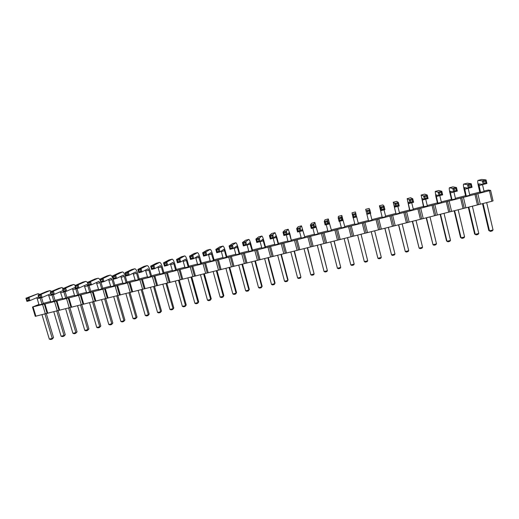 <?xml version="1.0" encoding="UTF-8"?>
<svg xmlns="http://www.w3.org/2000/svg" width="519" height="519" viewBox="0 0 519 519"><rect width="100%" height="100%" fill="white"/><g stroke="black" fill="none" stroke-linecap="round" stroke-linejoin="round"><path stroke-width="0.78" d="M479.809 192.101L469.663 194.683M32.476 307.034L35.266 316.318L47.099 313.333L44.316 304.024L32.476 307.034L38.925 304.445M47.099 313.333L491.882 201.281L493.05 200.853L490.624 190.395L488.392 190.025L483.98 191.037M465.588 195.721L455.435 198.31M47.761 313.294L44.978 303.959L44.316 304.024M44.978 303.959L490.624 190.395M451.452 199.328L441.293 201.917M437.4 202.91L427.241 205.498M423.433 206.465L413.267 209.053M409.549 210.007L399.383 212.595M395.75 213.523L385.578 216.112M382.036 217.013L371.857 219.608M368.399 220.491L358.227 223.079M354.821 223.948L344.733 226.524M341.281 227.4L331.317 229.936M327.826 230.832L317.978 233.336M314.449 234.238L304.724 236.716M301.15 237.624L291.542 240.076M287.928 240.998L278.444 243.411M274.785 244.345L265.417 246.733M261.719 247.673L252.468 250.035M248.724 250.982L239.59 253.311M235.814 254.278L226.79 256.574M222.969 257.547L214.062 259.818M210.208 260.798L201.404 263.042M197.512 264.035L188.825 266.247M184.894 267.253L176.311 269.439M172.347 270.451L163.874 272.605M159.871 273.63L151.503 275.758M147.467 276.789L139.209 278.891M135.135 279.929L126.98 282.012M122.867 283.056L114.816 285.106M110.677 286.164L102.723 288.188M98.545 289.252L90.702 291.256M86.491 292.327L78.739 294.299M74.496 295.382L66.854 297.329M62.572 298.419L55.027 300.345M50.719 301.442L43.265 303.343M423.867 206.925L421.986 198.472L424.458 199.504L423.601 195.968L421.143 195.053L423.498 206.731L427.371 206.03L425.716 199.179M409.919 210.48L407.992 202.06L410.004 203.208L409.147 199.685L407.162 198.647L409.614 210.273L413.396 209.592L411.736 202.76M382.269 217.519L380.258 209.183L381.368 210.545L380.498 207.049L379.415 205.79L382.269 217.519L385.708 216.644L384.028 209.864M396.055 214.01L399.513 213.127L397.846 206.348L394.388 207.237L394.083 205.634L395.64 206.886L394.777 203.377L393.24 202.235L396.055 214.01L394.388 207.237M368.568 221.01L365.668 209.326L368.568 221.01L371.987 220.14L370.3 213.38M358.292 223.345L355.418 211.966L358.292 223.345M353.257 217.753L354.951 224.474L358.35 223.611M331.382 230.202L329.143 222.294L328.618 224.065L327.736 220.614L328.293 218.953L331.382 230.202M326.25 224.669L327.956 231.351L331.317 230.494M344.798 226.784L342.663 218.83L342.566 220.491L341.69 217.026L341.813 215.469L344.798 226.784M339.711 221.224L341.418 227.925L344.791 227.063M224.552 250.755L221.347 251.579L223.112 258.06L226.316 257.242L224.552 250.755L223.832 249.321L220.056 251.884L219.148 248.53L222.975 246.064C223.585 246.233 224.292 247.673 225.103 250.372L226.855 256.827L226.316 257.242M237.417 247.459L234.192 248.283L235.95 254.79L239.175 253.966L237.417 247.459L236.729 246.012L233.342 248.478L232.434 245.111L235.873 242.743C236.43 242.931 237.112 244.378 237.916 247.089L239.655 253.57L239.175 253.966M252.532 250.288L252.104 250.671L249.697 242.684L246.707 245.052L245.798 241.679L248.848 239.408C249.354 239.603 250.002 241.063 250.794 243.787L252.532 250.288M247.057 244.78L248.867 251.501L252.104 250.671M276.465 237.455L273.182 238.273L274.921 244.864L278.197 244.027L275.868 235.97L273.682 238.143L272.78 234.744L275.018 232.668L276.783 237.125L278.508 243.671L278.197 244.027M265.481 246.986L265.112 247.362L262.744 239.337L260.155 241.607L259.253 238.221L261.894 236.048C262.348 236.262 262.971 237.734 263.749 240.466L265.481 246.986M260.103 241.62L261.855 248.192L265.112 247.362M304.789 236.975L302.35 229.171L300.981 231.143L300.092 227.718L301.487 225.849L304.789 236.975M299.554 231.513L301.286 238.15L304.601 237.3M289.634 234.082L286.332 234.925L288.064 241.517L291.36 240.673L289.07 232.583L287.286 234.653L286.397 231.24L288.22 229.268L289.894 233.764L291.36 240.673M318.05 233.595L315.708 225.746L314.761 227.614L313.872 224.176L314.851 222.411L318.05 233.595M312.86 228.101L314.579 234.757L317.92 233.907M37.225 298.762L39.074 304.932L42.013 304.179L40.158 297.99L37.225 298.762L36.602 297.783M41.559 297.627L43.337 303.583L42.013 304.179M53.321 294.617L55.098 300.585L53.82 301.176L51.971 294.961M48.423 294.766L50.862 301.928L53.82 301.176M65.154 291.581L66.925 297.575L65.692 298.153L63.85 291.918M60.314 291.736L62.721 298.912L65.692 298.153M75.8 288.875L72.809 289.641L74.645 295.869L77.636 295.11L75.8 288.875L74.742 287.584L66.64 291.198L65.692 287.98L73.828 284.457L75.482 285.372M77.046 288.532L78.817 294.545L77.636 295.11M89.008 285.469L90.773 291.496L89.644 292.054L87.815 285.8L86.783 284.496L79.018 288.032L78.071 284.795L85.869 281.356L87.516 282.349M84.292 285.632L86.634 292.82L89.644 292.054M139.28 279.144L138.352 279.644L136.549 273.312L135.628 271.962L129.25 275.154L128.316 271.878L134.765 268.771C135.699 268.848 136.607 270.204 137.483 272.832L139.28 279.144M133.065 273.241L135.277 280.429L138.352 279.644M127.045 282.258L126.072 282.771L124.262 276.458L123.314 275.122L116.58 278.405L115.646 275.141L122.452 271.943C123.431 272.008 124.359 273.351 125.248 275.972L127.045 282.258M120.771 276.361L123.009 283.549L126.072 282.771M114.887 285.353L113.862 285.885L112.046 279.592L111.066 278.262L103.988 281.629L103.047 278.379L110.203 275.096C111.228 275.148 112.188 276.478 113.084 279.086L114.887 285.353M108.542 279.462L110.819 286.657L113.862 285.885M101.043 282.388L102.794 288.434L101.718 288.979L99.895 282.706L98.889 281.389L91.467 284.84L90.52 281.596L98.026 278.229C98.74 278.178 99.479 278.891 100.251 280.37M96.378 282.557L98.688 289.745L101.718 288.979M151.574 276.011L150.705 276.497L148.908 270.146L148.012 268.784L141.992 271.891L141.064 268.602L147.149 265.585C148.038 265.676 148.921 267.038 149.79 269.679L151.574 276.011M145.437 270.114L147.61 277.289L150.705 276.497M163.946 272.858L163.122 273.338L161.331 266.961L160.468 265.585L154.811 268.608L153.883 265.306L159.605 262.374C160.449 262.484 161.305 263.86 162.162 266.507L163.946 272.858M157.88 266.967L160.014 274.129L163.122 273.338M188.89 266.5L188.183 266.954L186.405 260.532L185.594 259.137L180.677 261.978L179.756 258.657L184.738 255.906C185.484 256.042 186.282 257.437 187.125 260.11L188.89 266.5M182.98 260.648L185.036 267.752L188.183 266.954M176.382 269.685L175.617 270.152L173.833 263.756L172.996 262.367L167.708 265.3L166.781 261.991L172.139 259.15C172.931 259.266 173.755 260.661 174.605 263.321L176.382 269.685M170.394 263.814L172.49 270.95L175.617 270.152M201.476 263.295L200.821 263.736L198.264 255.886L193.723 258.631L192.809 255.303L197.408 252.643C198.115 252.792 198.881 254.2 199.711 256.886L201.476 263.295M195.637 257.476L197.655 264.541L200.821 263.736M214.126 260.071L213.53 260.499L211.012 252.61L206.854 255.27L205.939 251.923L210.156 249.367C210.811 249.522 211.551 250.949 212.375 253.635L214.126 260.071M208.379 254.297L210.344 261.31L213.53 260.499M452.023 199.757L455.565 198.848L453.93 191.952L450.388 192.886L450.233 191.226L453.638 192.024L452.795 188.462L449.389 187.781C449.091 188.202 449.253 189.863 449.889 192.757L451.517 199.594L452.023 199.757L450.388 192.886M437.9 203.351L436.064 194.859L439.003 195.773L438.153 192.225L435.227 191.427L435.83 196.364L437.465 203.176L441.422 202.455L439.781 195.579M480.523 192.497L478.823 183.888L483.189 184.453L482.352 180.865L478.012 180.411C477.564 180.872 477.655 182.565 478.265 185.484L479.874 192.367L484.11 191.582L482.443 184.355M466.231 196.137L464.486 187.567L468.365 188.248L467.528 184.673L463.642 184.109C463.285 184.55 463.415 186.224 464.031 189.13L465.653 195.994L466.231 196.137L469.792 195.228L468.151 188.209M35.902 316.285L33.106 306.982M45.387 313.891L42.597 304.569M57.304 310.887L54.521 301.533M59.004 310.33L56.227 300.988M59.691 310.284L56.908 300.923M69.28 307.864L66.51 298.477M70.973 307.313L68.203 297.938M71.687 307.261L68.917 297.867M81.334 304.828L78.57 295.408M83.008 304.277L80.25 294.87M83.754 304.218L80.99 294.792M93.452 301.773L90.695 292.32M95.113 301.221L92.363 291.788M95.885 301.156L93.128 291.704M105.636 298.697L102.892 289.219M107.29 298.153L104.546 288.687M108.082 298.081L105.338 288.596M117.897 295.609L115.153 286.092M119.532 295.064L116.794 285.567M120.356 294.987L117.618 285.469M130.224 292.495L127.492 282.952M131.845 291.957L129.121 282.433M132.695 291.873L129.964 282.323M142.621 289.368L139.896 279.799M144.224 288.836L141.512 279.274M145.106 288.746L142.388 279.164M155.084 286.228L152.372 276.621M156.68 285.697L153.974 276.102M157.588 285.593L154.876 275.985M167.624 283.063L164.925 273.422M169.207 282.537L166.508 272.91M170.141 282.427L167.442 272.786M180.242 279.884L177.543 270.211M181.806 279.358L179.113 269.705M182.772 279.241L180.08 269.569M192.925 276.685L190.239 266.98M194.476 276.16L191.796 266.474M195.468 276.043L192.789 266.331M205.686 273.468L203.007 263.73M207.217 272.949L204.551 263.224M208.249 272.819L205.569 263.075M218.518 270.23L215.852 260.46M220.037 269.711L217.377 259.961M221.094 269.582L218.428 259.805M231.429 266.974L228.769 257.171M232.934 266.461L230.28 256.678M234.017 266.318L231.364 256.509M244.41 263.697L241.763 253.862M245.902 263.191L243.262 253.369M247.018 263.042L244.378 253.201M257.476 260.402L254.835 250.534M258.942 259.902L256.315 250.048M260.097 259.74L257.463 249.866M270.613 257.093L267.986 247.187M272.066 256.594L269.445 246.7M273.247 256.425L270.626 246.519M283.828 253.759L281.214 243.82M285.268 253.259L282.66 243.34M286.482 253.09L283.867 243.145M297.121 250.405L294.52 240.433M298.542 249.911L295.947 239.96M299.787 249.73L297.186 239.752M310.498 247.031L307.903 237.027M311.9 246.544L309.311 236.554M313.178 246.356L310.589 236.34M323.947 243.638L321.365 233.602M325.335 243.152L322.76 233.128M326.652 242.957L324.07 232.908M337.48 240.226L334.911 230.151M338.855 239.746L336.286 229.683M340.198 239.538L337.629 229.456M351.097 236.794L348.541 226.68M352.453 236.314L349.897 226.219M353.828 236.1L351.272 225.986M364.792 233.336L362.249 223.189M366.129 232.862L363.592 222.735M367.543 232.642L365 222.489M378.572 229.859L376.041 219.68M379.895 229.392L377.365 219.226M381.342 229.164L378.805 218.979M392.435 226.362L389.912 216.151M393.739 225.901L391.222 215.703M395.219 225.661L392.701 215.437M406.383 222.846L403.873 212.595M407.668 222.385L405.164 212.148M409.186 222.138L406.675 211.882M420.416 219.31L417.918 209.021M421.681 218.856L419.19 208.58M423.238 218.596L420.74 208.301M434.539 215.748L432.048 205.42M435.778 215.294L433.3 204.986M437.368 215.035L434.89 204.7M448.74 212.167L446.269 201.8M449.967 211.72L447.501 201.372M451.595 211.447L449.123 201.074M463.032 208.56L460.574 198.161M464.239 208.119L461.787 197.733M465.906 207.834L463.448 197.428M477.415 204.934L474.969 194.495M478.602 204.492L476.157 194.074M480.302 204.207L477.856 193.762M491.882 201.281L489.449 190.81M426.19 217.85L433.015 244.721L426.495 217.779M436.498 243.865L435.726 244.825L433.981 245.253L433.015 244.721L436.498 243.865L429.992 216.897M412.32 221.353L419.112 248.14L412.56 221.289M422.576 247.291L421.824 248.244L420.092 248.672L419.112 248.14L422.576 247.291L416.03 220.413M384.832 228.282L391.553 254.92L384.936 228.256M394.978 254.076L394.271 255.024L392.559 255.439L391.553 254.92L394.978 254.076L388.368 227.393M398.534 224.831L405.287 251.54L398.702 224.785M408.738 250.696L408.005 251.644L406.286 252.065L405.287 251.54L408.738 250.696L402.16 223.916M371.208 231.721L377.897 258.28L371.247 231.708M381.303 257.443L380.615 258.378L378.915 258.793L377.897 258.28L381.303 257.443L374.66 230.851M361.042 234.283L367.705 260.791L361.036 234.283M364.319 261.621L365.35 262.127L367.043 261.712L367.705 260.791L364.319 261.621L357.643 235.139M334.158 241.063L340.756 267.421L337.408 268.245L330.674 241.945M337.408 268.245L338.466 268.738L340.133 268.329L340.756 267.421L334.028 241.095M347.561 237.683L354.192 264.113L347.49 237.702M350.825 264.943L351.869 265.443L353.549 265.034L354.192 264.113L350.825 264.943L344.116 238.552M229.722 267.402L236.56 292.606L236.067 293.177L232.869 293.962L225.914 268.362M232.869 293.962L234.011 294.422L235.607 294.026L236.067 293.177L229.113 267.557M242.516 264.177L249.328 289.459L248.886 290.024L245.675 290.815L238.74 265.131M245.675 290.815L246.804 291.276L248.413 290.88L248.886 290.024L241.958 264.314M255.38 260.934L262.166 286.3L261.784 286.851L258.553 287.643L251.644 261.874M258.553 287.643L259.675 288.11L261.284 287.714L261.784 286.851L254.881 261.057M281.337 254.388L288.064 279.929L287.798 280.448L284.529 281.253L277.678 255.309M284.529 281.253L285.632 281.733L287.26 281.33L287.798 280.448L280.954 254.479M268.317 257.671L275.076 283.121L274.752 283.659L271.502 284.457L264.625 258.598M271.502 284.457L272.611 284.931L274.24 284.535L274.752 283.659L267.882 257.781M307.592 247.764L314.125 273.974L307.332 247.829M310.816 274.785L311.893 275.271L313.547 274.869L314.125 273.974L310.816 274.785L304.017 248.666M294.422 251.086L300.923 277.217L297.634 278.028L290.809 251.994M297.634 278.028L298.723 278.515L300.365 278.106L300.923 277.217L294.104 251.164M320.839 244.423L327.398 270.704L320.638 244.475M324.07 271.521L325.141 272.014L326.801 271.606L327.398 270.704L324.07 271.521L317.304 245.312M46.327 313.586L53.528 337.655L52.25 338.401L49.318 339.121L42.013 314.748M49.318 339.121L50.603 339.517L52.069 339.154L52.25 338.401L44.952 314.001M58.083 310.634L65.258 334.768L64.032 335.501L61.08 336.228L53.794 311.77M65.258 334.768L63.831 336.267L64.032 335.501L56.753 311.03M69.903 307.663L77.052 331.862L75.871 332.588L72.907 333.321L65.641 308.786M77.052 331.862L75.657 333.354L75.871 332.588L68.618 308.033M81.788 304.679L88.911 328.942L87.782 329.656L84.798 330.389L77.558 305.782M84.798 330.389L86.057 330.798L87.549 330.434L87.782 329.656L80.549 305.023M93.738 301.675L100.842 326.01L99.758 326.711L96.761 327.45L89.54 302.759M96.761 327.45L98.007 327.859L99.505 327.489L99.758 326.711L92.544 302M142.219 289.472L149.219 314.099L148.343 314.761L145.275 315.513L138.145 290.497M149.219 314.099L148.019 315.565L148.343 314.761L141.22 289.725M129.997 292.554L137.022 317.103L136.095 317.771L133.046 318.523L125.89 293.592M133.046 318.523L134.265 318.945L135.79 318.569L136.095 317.771L128.946 292.82M117.845 295.616L124.897 320.087L123.918 320.768L120.882 321.514L113.706 296.66M124.897 320.087L123.626 321.559L123.918 320.768L116.743 295.895M105.759 298.659L112.837 323.058L111.806 323.746L108.789 324.492L101.588 299.716M112.837 323.058L111.533 324.537L111.806 323.746L104.611 298.957M154.506 286.371L161.487 311.082L160.663 311.724L153.559 286.611M161.487 311.082L160.319 312.542L160.663 311.724L157.575 312.49L150.471 287.39M166.865 283.257L173.82 308.046L173.054 308.682L169.947 309.441L162.862 284.263M173.82 308.046L172.691 309.499L173.054 308.682L165.976 283.478M191.79 276.971L198.706 301.922L198.044 302.532L191.011 277.165M198.706 301.922L197.642 303.362L198.044 302.532L194.904 303.304L187.865 277.957M179.295 280.124L186.23 304.99L185.51 305.613L182.39 306.385L175.331 281.123M186.23 304.99L185.134 306.437L185.51 305.613L178.458 280.331M204.363 273.798L211.252 298.834L210.643 299.431L207.483 300.209L200.477 274.778M211.252 298.834L210.227 300.267L210.643 299.431L203.636 273.98M217.007 270.607L223.871 295.726L223.319 296.31L220.14 297.095L213.16 271.58M223.871 295.726L222.878 297.16L223.319 296.31L216.339 270.775M454.177 210.792L460.522 237.481L461.073 237.819L454.618 210.682M464.602 236.949L463.778 237.929L462.02 238.364L461.073 237.819L464.602 236.949L458.16 209.786M440.138 214.334L446.522 240.926L447.002 241.277L440.514 214.237M450.511 240.414L449.714 241.387L447.955 241.822L447.002 241.277L450.511 240.414L444.03 213.354M482.508 203.649L488.788 230.52L489.475 230.832L483.092 203.5M488.788 230.52L490.397 231.39L489.475 230.832L493.05 229.949L486.673 202.598M468.3 207.23L474.613 234.011L475.229 234.335L468.813 207.1M474.613 234.011L476.163 234.886L475.229 234.335L478.784 233.459L472.374 206.205M422.219 200.1L425.723 199.205M428.084 198.576L424.458 199.504L425.249 198.427L427.066 197.96L428.084 198.576L427.234 195.034L424.672 194.138L421.156 195.047M407.162 198.647L410.652 197.752L412.748 198.758L413.611 202.28L410.004 203.208L410.769 202.138L410.341 200.373L409.147 199.685L412.748 198.758L412.144 199.912L412.573 201.677L413.611 202.28M408.258 203.682L411.742 202.786M379.415 205.79L382.866 204.901L384.06 206.134L384.929 209.631L381.368 210.545L382.081 209.494L381.647 207.743L380.498 207.049L384.06 206.134L383.431 207.289L383.865 209.04L384.929 209.631M380.596 210.766L384.034 209.89M396.38 205.829L398.177 205.368L397.742 203.61L398.358 202.455L394.777 203.377L395.952 204.071L396.38 205.829L395.64 206.886L399.221 205.972L398.358 202.455L396.717 201.34L393.246 202.228M365.668 209.326L369.1 208.443L369.846 209.786L370.715 213.277L367.18 214.178L367.874 213.14L367.439 211.395L366.31 210.695L369.846 209.786L369.21 210.941L369.645 212.686L370.715 213.277M366.888 214.282L370.306 213.406M353.75 216.76L355.515 216.313L355.074 214.574L355.723 213.419L352.206 214.321L353.316 215.022L353.75 216.76L353.082 217.792L352.005 212.848L355.418 211.966M353.264 217.772L356.663 216.903M325.77 223.942L327.508 223.494L327.067 221.769L327.736 220.614L324.265 221.503L325.329 222.21L325.77 223.942L325.147 224.954L324.265 221.503L324.926 219.816L328.293 218.953M326.256 224.695L329.61 223.832M339.718 220.361L341.47 219.913L341.028 218.181L341.69 217.026L338.193 217.922L339.277 218.629L339.718 220.361L339.069 221.386L338.193 217.922L338.427 216.345L341.813 215.469M339.718 221.243L343.098 220.38M221.347 251.579L221.191 251.118M217.195 251.786L218.849 251.358L218.395 249.678L219.148 248.53L215.833 249.38L216.741 250.106L217.195 251.786L216.747 252.734L215.833 249.38L219.738 246.895L222.949 246.071M234.192 248.283L234.082 247.939M230.481 248.374L232.149 247.946L231.695 246.266L232.434 245.111L229.106 245.967L230.027 246.694L230.481 248.374L230.014 249.334L229.106 245.967L232.616 243.58L235.847 242.749M243.846 244.949L245.526 244.52L245.072 242.827L245.798 241.679L242.451 242.535L243.392 243.255L243.846 244.949L243.359 245.915L242.451 242.535L245.571 240.245L248.822 239.408M247.115 244.974L250.359 244.144M270.821 238.033L272.52 237.598L272.073 235.892L272.78 234.744L269.393 235.613L270.373 236.327L270.821 238.033L270.289 239.012L269.393 235.613L271.709 233.518L274.999 232.668M257.294 241.497L258.981 241.069L258.527 239.369L259.253 238.221L255.88 239.084L256.84 239.804L257.294 241.497L256.782 242.47L255.88 239.084L258.605 236.891L261.874 236.048M260.11 241.646L263.373 240.81M298.127 231.026L299.846 230.585L299.398 228.873L300.092 227.718L296.66 228.6L297.679 229.314L298.127 231.026L297.549 232.025L296.66 228.6L298.159 226.706L301.487 225.849M299.56 231.532L302.882 230.683M284.431 234.543L286.138 234.101L285.69 232.395L286.397 231.24L282.985 232.116L283.984 232.83L284.431 234.543L283.88 235.529L282.985 232.116L284.899 230.125L288.207 229.268M311.906 227.497L313.632 227.05L313.191 225.33L313.872 224.176L310.42 225.064L311.458 225.771L311.906 227.497L311.309 228.503L310.42 225.064L311.504 223.274L314.851 222.411M312.866 228.126L316.207 227.27M38.653 296.913L29.94 300.605L28.98 297.419L38.101 293.65L39.781 294.37M27.066 300.546L28.584 300.157L28.104 298.561L28.98 297.419L25.95 298.198L26.586 298.95L26.91 301.383L25.95 298.198L38.101 293.65M50.849 293.722L42.104 297.491L41.15 294.292L38.101 295.071L39.23 297.426L39.055 298.269L38.101 295.071L46.976 291.367L50.006 290.588L51.615 291.38M49.02 295.739L51.978 294.98M39.23 297.426L40.754 297.03L40.274 295.434L41.15 294.292L49.947 290.601M63.24 290.919L62.773 290.659L54.339 294.357L53.386 291.146L50.317 291.931L51.465 294.286L51.271 295.142L50.317 291.931L58.868 288.305L61.91 287.526L63.513 288.382M60.879 292.703L63.856 291.938M51.465 294.286L52.996 293.89L52.523 292.288L53.386 291.146L61.852 287.539M72.809 289.641L72.271 288.687M63.772 291.133L65.316 290.737L64.836 289.122L65.692 287.98L62.611 288.772L63.772 291.133L63.558 291.989L62.611 288.772L70.824 285.229L73.828 284.457M76.15 287.954L77.701 287.558L77.227 285.943L78.071 284.795L74.97 285.593L76.15 287.954L75.917 288.824L74.97 285.593L82.852 282.135L85.869 281.356M84.805 286.572L87.815 285.8M126.383 275.076L127.972 274.668L127.505 273.026L128.316 271.878L125.144 272.696L125.916 273.435L126.383 275.076L126.078 275.972L125.144 272.696L131.638 269.575L134.719 268.777M133.467 274.097L136.549 273.312M113.713 278.32L115.296 277.918L114.822 276.283L115.646 275.141L112.487 275.952L113.246 276.692L113.713 278.32L113.427 279.209L112.487 275.952L119.338 272.741L122.406 271.95M121.199 277.243L124.262 276.458M101.121 281.551L102.691 281.149L102.217 279.52L103.047 278.379L99.908 279.183L101.121 281.551L100.848 282.433L99.908 279.183L107.102 275.887L110.158 275.102M109.003 280.37L112.046 279.592M88.593 284.762L90.157 284.367L89.683 282.738L90.52 281.596L87.4 282.401L88.126 283.14L88.347 285.638L87.4 282.401L94.945 279.021L97.974 278.236M96.871 283.478L99.895 282.706M139.124 271.807L140.727 271.398L140.26 269.75L141.064 268.602L137.866 269.426L138.657 270.159L139.124 271.807L138.8 272.709L137.866 269.426L144.003 266.39L147.111 265.592M145.813 270.937L148.908 270.146M151.944 268.518L153.553 268.102L153.086 266.455L153.883 265.306L150.672 266.13L151.477 266.87L151.944 268.518L151.6 269.426L150.672 266.13L156.446 263.185L159.567 262.387M158.217 267.759L161.331 266.961M177.809 261.881L179.438 261.466L178.977 259.805L179.756 258.657L176.505 259.494L177.349 260.22L177.809 261.881L177.427 262.809L176.505 259.494L181.546 256.73L184.699 255.912M183.252 261.342L186.405 260.532M164.841 265.209L166.456 264.794L165.996 263.139L166.781 261.991L163.55 262.822L164.374 263.555L164.841 265.209L164.478 266.13L163.55 262.822L168.96 259.967L172.1 259.156M170.699 264.56L173.833 263.756M190.862 258.54L192.497 258.118L192.036 256.451L192.809 255.303L189.539 256.139L190.402 256.873L190.862 258.54L190.46 259.468L189.539 256.139L194.203 253.467L197.376 252.649M195.877 258.105L199.049 257.294M203.986 255.173L205.634 254.751L205.18 253.077L205.939 251.923L202.644 252.772L203.532 253.499L203.986 255.173L203.565 256.114L202.644 252.772L206.932 250.19L210.13 249.367M208.58 254.848L211.765 254.038M457.31 191.083L453.638 192.024L454.482 190.927L456.318 190.46L457.31 191.083L456.467 187.515L452.964 186.859L449.409 187.774M436.258 196.506L439.781 195.598M439.82 194.69L441.643 194.223L441.221 192.445L441.805 191.29L438.153 192.225L439.392 192.912L439.82 194.69L439.003 195.773L442.655 194.839L441.805 191.29L438.776 190.512L435.24 191.42M478.012 180.411L481.613 179.483L486.076 179.905L486.913 183.499L483.189 184.453L484.084 183.337L483.663 181.54L482.352 180.865L486.076 179.905L485.531 181.06L485.946 182.857L486.913 183.499M478.907 185.575L482.495 184.654M464.602 189.24L468.17 188.326M472.063 187.301L468.365 188.248L469.234 187.145L471.083 186.671L472.063 187.301L471.226 183.726L467.243 183.181L463.668 184.102M236.56 292.606L235.607 294.026M249.328 289.459L248.413 290.88M262.166 286.3L261.284 287.714M275.076 283.121L274.24 284.535M53.528 337.655L52.069 339.154M61.08 336.228L62.351 336.623L63.831 336.267M72.907 333.321L74.172 333.723L75.657 333.354M88.911 328.942L87.549 330.434M100.842 326.01L99.505 327.489M145.275 315.513L146.488 315.941L148.019 315.565M137.022 317.103L135.79 318.569M120.882 321.514L122.114 321.936L123.626 321.559M108.789 324.492L110.028 324.907L111.533 324.537M157.575 312.49L158.782 312.918L160.319 312.542M169.947 309.441L171.14 309.882L172.691 309.499M194.904 303.304L196.072 303.751L197.642 303.362M182.39 306.385L183.57 306.826L185.134 306.437M207.483 300.209L208.651 300.657L210.227 300.267M220.14 297.095L221.295 297.549L222.878 297.16M493.05 229.949L492.181 230.949L490.397 231.39M478.784 233.459L477.934 234.452L476.163 234.886M425.249 198.427L424.821 196.656L423.601 195.968L427.234 195.034L426.637 196.188L427.066 197.96M398.177 205.368L399.221 205.972M353.082 217.792L356.598 216.89L355.515 216.313M325.147 224.954L328.618 224.065L327.508 223.494M339.069 221.386L342.566 220.491L341.47 219.913M218.849 251.358L220.056 251.884L216.747 252.734M232.149 247.946L233.342 248.478L230.014 249.334M243.359 245.915L246.707 245.052L245.526 244.52M272.52 237.598L273.682 238.143L270.289 239.012M256.782 242.47L260.155 241.607L258.981 241.069M297.549 232.025L300.981 231.143L299.846 230.585M286.138 234.101L287.286 234.653L283.88 235.529M311.309 228.503L314.761 227.614L313.632 227.05M28.584 300.157L29.94 300.605L26.91 301.383M39.055 298.269L42.104 297.491L40.754 297.03M51.271 295.142L54.339 294.357L52.996 293.89M65.316 290.737L66.64 291.198L63.558 291.989M75.917 288.824L79.018 288.032L77.701 287.558M126.078 275.972L129.25 275.154L127.972 274.668M113.427 279.209L116.58 278.405L115.296 277.918M100.848 282.433L103.988 281.629L102.691 281.149M88.347 285.638L91.467 284.84L90.157 284.367M138.8 272.709L141.992 271.891L140.727 271.398M151.6 269.426L154.811 268.608L153.553 268.102M177.427 262.809L180.677 261.978L179.438 261.466M164.478 266.13L167.708 265.3L166.456 264.794M190.46 259.468L193.723 258.631L192.497 258.118M203.565 256.114L206.854 255.27L205.634 254.751M454.482 190.927L454.06 189.143L452.795 188.462L456.467 187.515L455.896 188.676L456.318 190.46M441.643 194.223L442.655 194.839M469.234 187.145L468.813 185.354L467.528 184.673L471.226 183.726L470.668 184.881L471.083 186.671M424.821 196.656L426.637 196.188M410.341 200.373L412.144 199.912M410.769 202.138L412.573 201.677M381.647 207.743L383.431 207.289M382.081 209.494L383.865 209.04M395.952 204.071L397.742 203.61M367.439 211.395L369.21 210.941M367.874 213.14L369.645 212.686M353.316 215.022L355.074 214.574M325.329 222.21L327.067 221.769M339.277 218.629L341.028 218.181M216.741 250.106L218.395 249.678M230.027 246.694L231.695 246.266M243.392 243.255L245.072 242.827M270.373 236.327L272.073 235.892M256.84 239.804L258.527 239.369M297.679 229.314L299.398 228.873M283.984 232.83L285.69 232.395M311.458 225.771L313.191 225.33M26.586 298.95L28.104 298.561M38.75 295.824L40.274 295.434M50.985 292.684L52.523 292.288M63.292 289.518L64.836 289.122M75.67 286.339L77.227 285.943M125.916 273.435L127.505 273.026M113.246 276.692L114.822 276.283M100.647 279.923L102.217 279.52M88.126 283.14L89.683 282.738M138.657 270.159L140.26 269.75M151.477 266.87L153.086 266.455M177.349 260.22L178.977 259.805M164.374 263.555L165.996 263.139M190.402 256.873L192.036 256.451M203.532 253.499L205.18 253.077M454.06 189.143L455.896 188.676M439.392 192.912L441.221 192.445M483.663 181.54L485.531 181.06M484.084 183.337L485.946 182.857M468.813 185.354L470.668 184.881"/></g></svg>
